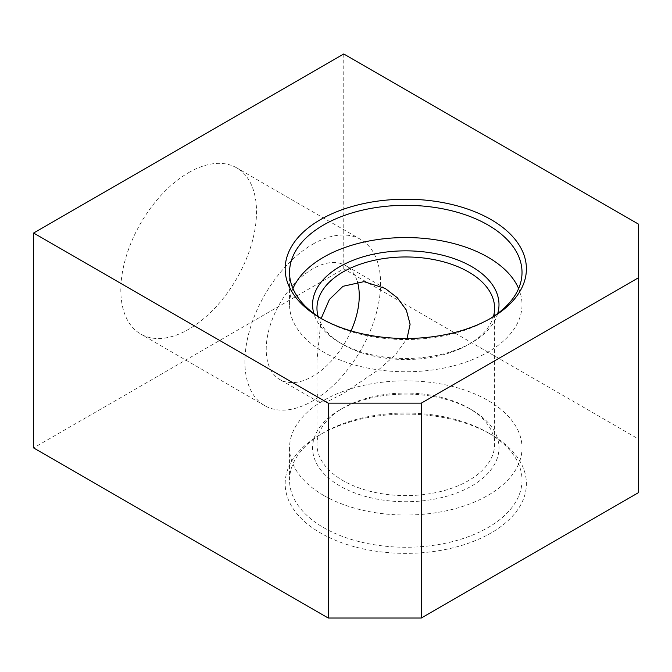 <?xml version="1.0" encoding="UTF-8"?>
<svg xmlns="http://www.w3.org/2000/svg" width="672" height="672" viewBox="0 0 672 672"><rect width="100%" height="100%" fill="white"/><g stroke="black" fill="none" stroke-linecap="round" stroke-linejoin="round"><path stroke-width="0.5" stroke-dasharray="3.36 2.52" d="M322.073 318.99A116.239 67.108 0 0 0 323.593 319.88L320.494 318.091L323.593 319.88A116.239 67.108 0 0 0 487.973 319.88A116.239 67.108 0 0 0 489.502 318.99M487.973 432.701L491.081 434.49A120.624 69.644 0 0 0 320.494 434.49A120.624 69.644 0 0 0 320.494 532.972A120.624 69.644 0 0 0 491.072 532.972A120.624 69.644 0 0 0 491.081 434.49L487.973 432.701A116.239 67.108 180 0 1 522.018 480.152A116.239 67.108 180 0 1 450.265 542.153A116.239 67.108 180 0 1 323.593 527.604A116.239 67.108 180 0 1 289.548 480.152A116.239 67.108 180 0 1 323.593 432.701A116.239 67.108 180 0 1 487.973 432.701M468.594 408.072L471.694 409.87A93.206 53.81 0 0 0 339.872 409.87A93.206 53.81 0 0 0 339.881 485.965A93.206 53.81 0 0 0 471.694 485.965A93.206 53.81 0 0 0 471.694 409.87L468.594 408.072A88.822 51.282 180 0 1 494.609 444.335A88.822 51.282 180 0 1 439.774 491.711A88.822 51.282 180 0 1 342.98 480.598A88.822 51.282 180 0 1 316.966 444.335A88.822 51.282 180 0 1 342.98 408.072A88.822 51.282 180 0 1 468.594 408.072M318.125 316.495A88.822 51.282 0 0 0 342.98 344.501L339.881 342.712A93.206 53.81 180 0 1 339.872 342.712A93.206 53.81 180 0 1 313.841 313.488M497.734 313.488A93.206 53.81 180 0 1 471.694 342.712A93.206 53.81 180 0 1 339.881 342.712L342.98 344.501A88.822 51.282 0 0 0 468.594 344.501A88.822 51.282 0 0 0 493.45 316.495M292.95 288.548A116.239 67.108 0 0 0 289.548 304.66A116.239 67.108 0 0 0 323.593 352.111A116.239 67.108 0 0 0 450.265 366.66A116.239 67.108 0 0 0 522.018 304.66A116.239 67.108 0 0 0 518.616 288.548M323.593 495.373A116.239 67.108 180 0 1 289.548 447.913A116.239 67.108 180 0 1 361.301 385.921A116.239 67.108 180 0 1 487.973 400.462A116.239 67.108 180 0 1 522.018 447.913A116.239 67.108 180 0 1 450.265 509.914A116.239 67.108 180 0 1 323.593 495.373M351.061 330.91A65.797 37.985 -60 0 1 312.74 376.286A65.797 37.985 -60 0 1 279.846 379.546A65.797 37.985 -60 0 1 269.758 326.827A65.797 37.985 -60 0 1 312.74 268.85A65.797 37.985 -60 0 1 345.635 265.591A65.797 37.985 -60 0 1 357.395 281.719M321.182 318.452L316.966 360.293L316.966 392.297L319.385 402.377L327.424 401.554L342.98 393.75L379.084 369.382L395.447 354.757L407.047 338.486M188.681 172.603A95.945 55.398 -60 0 1 236.653 167.849A95.945 55.398 -60 0 1 251.362 244.734A95.945 55.398 -60 0 1 188.681 329.288A95.945 55.398 -60 0 1 140.7 334.034A95.945 55.398 -60 0 1 125.992 257.149A95.945 55.398 -60 0 1 188.681 172.603M312.74 244.23A95.945 55.398 -60 0 1 360.713 239.476A95.945 55.398 -60 0 1 375.421 316.361A95.945 55.398 -60 0 1 312.74 400.915A95.945 55.398 -60 0 1 264.768 405.661A95.945 55.398 -60 0 1 250.06 328.776A95.945 55.398 -60 0 1 312.74 244.23M638.4 224.078L638.4 438.967L343.753 268.85L33.6 447.922M343.753 53.97L343.753 268.85M638.4 438.967L638.4 492.685M323.593 432.701L320.494 434.49M342.98 408.072L339.872 409.87M289.548 304.66L289.548 272.429M289.548 447.913L289.548 480.152M385.182 288.422L345.635 265.591M360.713 239.476L236.653 167.849M316.966 308.246L316.966 360.293M316.966 392.297L316.966 444.335M494.609 308.246L494.609 444.335M264.768 405.661L140.7 334.034M319.385 402.377L279.846 379.546M522.018 447.913L522.018 480.152M522.018 304.66L522.018 272.429M468.594 344.501L471.694 342.712M487.973 319.88L491.081 318.091"/><path stroke-width="1.01" d="M320.494 318.091L320.494 318.091A120.624 69.644 180 0 1 320.494 219.601A120.624 69.644 180 0 1 491.081 219.61A120.624 69.644 180 0 1 491.081 318.091A120.624 69.644 180 0 1 320.494 318.091M489.502 318.99A116.239 67.108 0 0 0 522.018 272.429A116.239 67.108 0 0 0 487.973 224.977A116.239 67.108 0 0 0 361.301 210.428A116.239 67.108 0 0 0 289.548 272.429A116.239 67.108 0 0 0 322.073 318.99M313.841 313.488A93.206 53.81 180 0 1 363.157 256.805A93.206 53.81 180 0 1 471.694 266.608A93.206 53.81 180 0 1 497.734 313.488M493.45 316.495A88.822 51.282 0 0 0 494.609 308.246A88.822 51.282 0 0 0 468.594 271.984A88.822 51.282 0 0 0 371.792 260.87A88.822 51.282 0 0 0 316.966 308.246A88.822 51.282 0 0 0 318.125 316.495M518.616 288.548A116.239 67.108 0 0 0 487.973 257.208A116.239 67.108 0 0 0 374.623 240.013A116.239 67.108 0 0 0 292.95 288.548M357.395 281.719A65.797 37.985 -60 0 1 351.061 330.91M407.047 338.486L410.105 324.248L406.316 310.027L397.295 297.738L385.182 288.422L363.955 281.644L342.98 286.306L329.406 299.477L321.182 318.452M638.4 277.805L421.294 403.15L421.294 618.03L638.4 492.685L638.4 224.078L343.753 53.97L33.6 233.033L33.6 447.922L328.247 618.03L328.247 403.15L33.6 233.033M328.247 403.15L421.294 403.15M421.294 618.03L328.247 618.03"/></g></svg>
